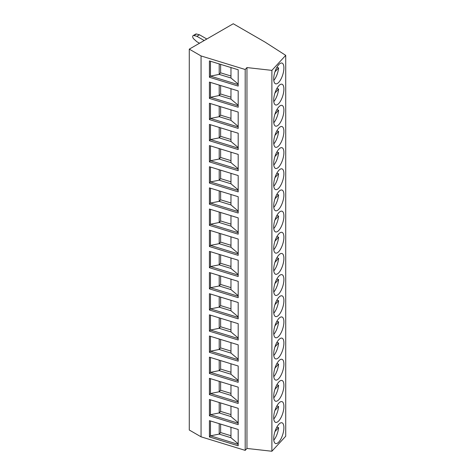 <?xml version="1.0" encoding="UTF-8"?>
<svg xmlns="http://www.w3.org/2000/svg" width="475" height="475" viewBox="0 0 475 475"><rect width="100%" height="100%" fill="white"/><g stroke="black" fill="none" stroke-linecap="round" stroke-linejoin="round"><path stroke-width="0.71" d="M189.282 49.139L189.282 430.023L201.062 436.822L245.195 450.371L246.958 448.453L271.89 451.25L285.718 436.234L285.718 55.355L265.05 42.103L233.261 23.75L189.282 49.139L201.062 55.943L245.195 69.493L246.958 67.575L271.89 70.371L285.718 55.355M201.062 436.822L201.062 55.943M245.195 450.371L245.195 69.493M238.189 69.76L209.422 60.925L209.422 77.253L238.189 86.082L238.189 69.76M238.189 90.915L209.422 82.086L209.422 98.408L238.189 107.243L238.189 90.915M238.189 112.076L209.422 103.247L209.422 119.569L238.189 128.398L238.189 112.076M238.189 133.238L209.422 124.408L209.422 140.731L238.189 149.56L238.189 133.238M238.189 154.399L209.422 145.57L209.422 161.892L238.189 170.721L238.189 154.399M238.189 175.56L209.422 166.725L209.422 183.053L238.189 191.882L238.189 175.56M238.189 196.715L209.422 187.886L209.422 204.208L238.189 213.043L238.189 196.715M238.189 217.877L209.422 209.047L209.422 225.37L238.189 234.199L238.189 217.877M238.189 239.038L209.422 230.209L209.422 246.531L238.189 255.36L238.189 239.038M238.189 260.199L209.422 251.364L209.422 267.692L238.189 276.521L238.189 260.199M238.189 281.36L209.422 272.525L209.422 288.853L238.189 297.683L238.189 281.36M238.189 302.516L209.422 293.687L209.422 310.009L238.189 318.844L238.189 302.516M238.189 323.677L209.422 314.848L209.422 331.17L238.189 339.999L238.189 323.677M238.189 344.838L209.422 336.009L209.422 352.331L238.189 361.16L238.189 344.838M238.189 365.999L209.422 357.164L209.422 373.492L238.189 382.322L238.189 365.999M238.189 387.161L209.422 378.326L209.422 394.648L238.189 403.483L238.189 387.161M238.189 408.316L209.422 399.487L209.422 415.809L238.189 424.644L238.189 408.316M238.189 429.477L209.422 420.648L209.422 436.97L238.189 445.799L238.189 429.477M271.89 451.25L271.89 70.371M278.801 82.3A10.848 4.156 107.1 0 0 283.611 71.161A10.848 4.156 107.1 0 0 281.984 63.074A10.848 4.156 107.1 0 0 278.801 64.582A10.848 4.156 107.1 0 0 273.998 75.727A10.848 4.156 107.1 0 0 275.619 83.814A10.848 4.156 107.1 0 0 278.801 82.3M278.801 103.461A10.848 4.156 107.1 0 0 283.611 92.316A10.848 4.156 107.1 0 0 281.984 84.229A10.848 4.156 107.1 0 0 278.801 85.743A10.848 4.156 107.1 0 0 273.998 96.888A10.848 4.156 107.1 0 0 275.619 104.969A10.848 4.156 107.1 0 0 278.801 103.461M278.801 124.616A10.848 4.156 107.1 0 0 283.611 113.478A10.848 4.156 107.1 0 0 281.984 105.391A10.848 4.156 107.1 0 0 278.801 106.905A10.848 4.156 107.1 0 0 273.998 118.043A10.848 4.156 107.1 0 0 275.619 126.13A10.848 4.156 107.1 0 0 278.801 124.616M278.801 145.778A10.848 4.156 107.1 0 0 283.611 134.639A10.848 4.156 107.1 0 0 281.984 126.552A10.848 4.156 107.1 0 0 278.801 128.066A10.848 4.156 107.1 0 0 273.998 139.205A10.848 4.156 107.1 0 0 275.619 147.292A10.848 4.156 107.1 0 0 278.801 145.778M278.801 166.939A10.848 4.156 107.1 0 0 283.611 155.8A10.848 4.156 107.1 0 0 281.984 147.713A10.848 4.156 107.1 0 0 278.801 149.227A10.848 4.156 107.1 0 0 273.998 160.366A10.848 4.156 107.1 0 0 275.619 168.453A10.848 4.156 107.1 0 0 278.801 166.939M278.801 188.1A10.848 4.156 107.1 0 0 283.611 176.961A10.848 4.156 107.1 0 0 281.984 168.874A10.848 4.156 107.1 0 0 278.801 170.382A10.848 4.156 107.1 0 0 273.998 181.527A10.848 4.156 107.1 0 0 275.619 189.614A10.848 4.156 107.1 0 0 278.801 188.1M278.801 209.261A10.848 4.156 107.1 0 0 283.611 198.117A10.848 4.156 107.1 0 0 281.984 190.03A10.848 4.156 107.1 0 0 278.801 191.544A10.848 4.156 107.1 0 0 273.998 202.688A10.848 4.156 107.1 0 0 275.619 210.769A10.848 4.156 107.1 0 0 278.801 209.261M278.801 230.417A10.848 4.156 107.1 0 0 283.611 219.278A10.848 4.156 107.1 0 0 281.984 211.191A10.848 4.156 107.1 0 0 278.801 212.705A10.848 4.156 107.1 0 0 273.998 223.844A10.848 4.156 107.1 0 0 275.619 231.931A10.848 4.156 107.1 0 0 278.801 230.417M278.801 251.578A10.848 4.156 107.1 0 0 283.611 240.439A10.848 4.156 107.1 0 0 281.984 232.352A10.848 4.156 107.1 0 0 278.801 233.866A10.848 4.156 107.1 0 0 273.998 245.005A10.848 4.156 107.1 0 0 275.619 253.092A10.848 4.156 107.1 0 0 278.801 251.578M278.801 272.739A10.848 4.156 107.1 0 0 283.611 261.6A10.848 4.156 107.1 0 0 281.984 253.513A10.848 4.156 107.1 0 0 278.801 255.027A10.848 4.156 107.1 0 0 273.998 266.166A10.848 4.156 107.1 0 0 275.619 274.253A10.848 4.156 107.1 0 0 278.801 272.739M278.801 293.9A10.848 4.156 107.1 0 0 283.611 282.756A10.848 4.156 107.1 0 0 281.984 274.675A10.848 4.156 107.1 0 0 278.801 276.183A10.848 4.156 107.1 0 0 273.998 287.327A10.848 4.156 107.1 0 0 275.619 295.414A10.848 4.156 107.1 0 0 278.801 293.9M278.801 315.062A10.848 4.156 107.1 0 0 283.611 303.917A10.848 4.156 107.1 0 0 281.984 295.83A10.848 4.156 107.1 0 0 278.801 297.344A10.848 4.156 107.1 0 0 273.998 308.489A10.848 4.156 107.1 0 0 275.619 316.57A10.848 4.156 107.1 0 0 278.801 315.062M278.801 336.217A10.848 4.156 107.1 0 0 283.611 325.078A10.848 4.156 107.1 0 0 281.984 316.991A10.848 4.156 107.1 0 0 278.801 318.505A10.848 4.156 107.1 0 0 273.998 329.644A10.848 4.156 107.1 0 0 275.619 337.731A10.848 4.156 107.1 0 0 278.801 336.217M278.801 357.378A10.848 4.156 107.1 0 0 283.611 346.239A10.848 4.156 107.1 0 0 281.984 338.152A10.848 4.156 107.1 0 0 278.801 339.667A10.848 4.156 107.1 0 0 273.998 350.805A10.848 4.156 107.1 0 0 275.619 358.892A10.848 4.156 107.1 0 0 278.801 357.378M278.801 378.539A10.848 4.156 107.1 0 0 283.611 367.401A10.848 4.156 107.1 0 0 281.984 359.314A10.848 4.156 107.1 0 0 278.801 360.828A10.848 4.156 107.1 0 0 273.998 371.967A10.848 4.156 107.1 0 0 275.619 380.053A10.848 4.156 107.1 0 0 278.801 378.539M278.801 399.701A10.848 4.156 107.1 0 0 283.611 388.556A10.848 4.156 107.1 0 0 281.984 380.475A10.848 4.156 107.1 0 0 278.801 381.983A10.848 4.156 107.1 0 0 273.998 393.128A10.848 4.156 107.1 0 0 275.619 401.215A10.848 4.156 107.1 0 0 278.801 399.701M278.801 420.862A10.848 4.156 107.1 0 0 283.611 409.717A10.848 4.156 107.1 0 0 281.984 401.63A10.848 4.156 107.1 0 0 278.801 403.144A10.848 4.156 107.1 0 0 273.998 414.283A10.848 4.156 107.1 0 0 275.619 422.37A10.848 4.156 107.1 0 0 278.801 420.862M278.801 442.017A10.848 4.156 107.1 0 0 283.611 430.878A10.848 4.156 107.1 0 0 281.984 422.792A10.848 4.156 107.1 0 0 278.801 424.306A10.848 4.156 107.1 0 0 273.998 435.444A10.848 4.156 107.1 0 0 275.619 443.531A10.848 4.156 107.1 0 0 278.801 442.017M246.958 448.453L246.958 67.575M273.79 80.447A10.848 4.156 107.1 0 0 278.593 67.901L276.86 67.367M278.207 65.295L278.593 64.879A10.848 4.156 107.1 0 0 278.587 64.832M274.942 71.862L278.593 67.901M273.79 101.608A10.848 4.156 107.1 0 0 278.593 89.057L276.86 88.528M278.207 86.456L278.593 86.034A10.848 4.156 107.1 0 0 278.587 85.987M274.942 93.023L278.593 89.057M273.79 122.77A10.848 4.156 107.1 0 0 278.593 110.218L276.86 109.689M278.207 107.611L278.593 107.196A10.848 4.156 107.1 0 0 278.587 107.148M274.942 114.184L278.593 110.218M273.79 143.931A10.848 4.156 107.1 0 0 278.593 131.379L276.86 130.845M278.207 128.773L278.593 128.357A10.848 4.156 107.1 0 0 278.587 128.309M274.942 135.345L278.593 131.379M273.79 165.086A10.848 4.156 107.1 0 0 278.593 152.54L276.86 152.006M278.207 149.934L278.593 149.518A10.848 4.156 107.1 0 0 278.587 149.471M274.942 156.501L278.593 152.54M273.79 186.248A10.848 4.156 107.1 0 0 278.593 173.702L276.86 173.167M278.207 171.095L278.593 170.679A10.848 4.156 107.1 0 0 278.587 170.632M274.942 177.662L278.593 173.702M273.79 207.409A10.848 4.156 107.1 0 0 278.593 194.857L276.86 194.328M278.207 192.256L278.593 191.835A10.848 4.156 107.1 0 0 278.587 191.787M274.942 198.823L278.593 194.857M273.79 228.57A10.848 4.156 107.1 0 0 278.593 216.018L276.86 215.49M278.207 213.412L278.593 212.996A10.848 4.156 107.1 0 0 278.587 212.948M274.942 219.984L278.593 216.018M273.79 249.731A10.848 4.156 107.1 0 0 278.593 237.179L276.86 236.645M278.207 234.573L278.593 234.157A10.848 4.156 107.1 0 0 278.587 234.11M274.942 241.14L278.593 237.179M273.79 270.887A10.848 4.156 107.1 0 0 278.593 258.341L276.86 257.806M278.207 255.734L278.593 255.318A10.848 4.156 107.1 0 0 278.587 255.271M274.942 262.301L278.593 258.341M273.79 292.048A10.848 4.156 107.1 0 0 278.593 279.502L276.86 278.967M278.207 276.895L278.593 276.474A10.848 4.156 107.1 0 0 278.587 276.432M274.942 283.462L278.593 279.502M273.79 313.209A10.848 4.156 107.1 0 0 278.593 300.657L276.86 300.129M278.207 298.057L278.593 297.635A10.848 4.156 107.1 0 0 278.587 297.587M274.942 304.623L278.593 300.657M273.79 334.37A10.848 4.156 107.1 0 0 278.593 321.818L276.86 321.29M278.207 319.212L278.593 318.796A10.848 4.156 107.1 0 0 278.587 318.749M274.942 325.785L278.593 321.818M273.79 355.532A10.848 4.156 107.1 0 0 278.593 342.98L276.86 342.445M278.207 340.373L278.593 339.957A10.848 4.156 107.1 0 0 278.587 339.91M274.942 346.94L278.593 342.98M273.79 376.687A10.848 4.156 107.1 0 0 278.593 364.141L276.86 363.607M278.207 361.534L278.593 361.119A10.848 4.156 107.1 0 0 278.587 361.071M274.942 368.101L278.593 364.141M273.79 397.848A10.848 4.156 107.1 0 0 278.593 385.302L276.86 384.768M278.207 382.696L278.593 382.274A10.848 4.156 107.1 0 0 278.587 382.233M274.942 389.262L278.593 385.302M273.79 419.009A10.848 4.156 107.1 0 0 278.593 406.457L276.86 405.929M278.207 403.851L278.593 403.435A10.848 4.156 107.1 0 0 278.587 403.388M274.942 410.424L278.593 406.457M273.79 440.171A10.848 4.156 107.1 0 0 278.593 427.619L276.86 427.09M278.207 425.012L278.593 424.597A10.848 4.156 107.1 0 0 278.587 424.549M274.942 431.585L278.593 427.619M199.494 43.249L196.876 41.735L193.836 39.009A2.221 1.283 60 0 1 193.147 35.578L195.765 34.069A2.221 1.283 60 0 1 196.454 34.004L199.494 34.782L206.821 39.015M199.494 34.782L196.876 36.296L204.203 40.529M193.147 35.578A2.221 1.283 60 0 1 193.836 35.512L196.876 36.296M230.969 67.539L230.969 77.995L238.189 84.069M238.189 84.627L210.461 76.119L219.201 74.385L230.969 77.995M209.422 77.253L210.461 76.119L210.461 61.245M219.201 63.929L219.201 74.385L220.626 72.835L230.969 76.012M220.626 64.368L220.626 72.835M230.969 88.7L230.969 99.156L238.189 105.23M238.189 105.788L210.461 97.28L219.201 95.546L230.969 99.156M209.422 98.408L210.461 97.28L210.461 82.407M219.201 85.09L219.201 95.546L220.626 93.997L230.969 97.173M220.626 85.524L220.626 93.997M230.969 109.862L230.969 120.317L238.189 126.392M238.189 126.95L210.461 118.435L219.201 116.702L230.969 120.317M209.422 119.569L210.461 118.435L210.461 103.568M219.201 106.246L219.201 116.702L220.626 115.158L230.969 118.334M220.626 106.685L220.626 115.158M230.969 131.023L230.969 141.479L238.189 147.553M238.189 148.111L210.461 139.597L219.201 137.863L230.969 141.479M209.422 140.731L210.461 139.597L210.461 124.729M219.201 127.407L219.201 137.863L220.626 136.319L230.969 139.49M220.626 127.846L220.626 136.319M230.969 152.178L230.969 162.634L238.189 168.714M238.189 169.266L210.461 160.758L219.201 159.024L230.969 162.634M209.422 161.892L210.461 160.758L210.461 145.884M219.201 148.568L219.201 159.024L220.626 157.474L230.969 160.651M220.626 149.007L220.626 157.474M230.969 173.339L230.969 183.795L238.189 189.869M238.189 190.428L210.461 181.919L219.201 180.185L230.969 183.795M209.422 183.053L210.461 181.919L210.461 167.046M219.201 169.729L219.201 180.185L220.626 178.636L230.969 181.812M220.626 170.169L220.626 178.636M230.969 194.501L230.969 204.957L238.189 211.031M238.189 211.589L210.461 203.08L219.201 201.347L230.969 204.957M209.422 204.208L210.461 203.08L210.461 188.207M219.201 190.891L219.201 201.347L220.626 199.797L230.969 202.973M220.626 191.324L220.626 199.797M230.969 215.662L230.969 226.118L238.189 232.192M238.189 232.75L210.461 224.236L219.201 222.502L230.969 226.118M209.422 225.37L210.461 224.236L210.461 209.368M219.201 212.046L219.201 222.502L220.626 220.958L230.969 224.135M220.626 212.485L220.626 220.958M230.969 236.823L230.969 247.279L238.189 253.353M238.189 253.911L210.461 245.397L219.201 243.663L230.969 247.279M209.422 246.531L210.461 245.397L210.461 230.529M219.201 233.207L219.201 243.663L220.626 242.119L230.969 245.29M220.626 233.647L220.626 242.119M230.969 257.978L230.969 268.434L238.189 274.508M238.189 275.067L210.461 266.558L219.201 264.824L230.969 268.434M209.422 267.692L210.461 266.558L210.461 251.685M219.201 254.368L219.201 264.824L220.626 263.275L230.969 266.451M220.626 254.808L220.626 263.275M230.969 279.14L230.969 289.596L238.189 295.67M238.189 296.228L210.461 287.719L219.201 285.986L230.969 289.596M209.422 288.853L210.461 287.719L210.461 272.846M219.201 275.53L219.201 285.986L220.626 284.436L230.969 287.613M220.626 275.969L220.626 284.436M230.969 300.301L230.969 310.757L238.189 316.831M238.189 317.389L210.461 308.881L219.201 307.147L230.969 310.757M209.422 310.009L210.461 308.881L210.461 294.007M219.201 296.691L219.201 307.147L220.626 305.597L230.969 308.774M220.626 297.124L220.626 305.597M230.969 321.462L230.969 331.918L238.189 337.992M238.189 338.55L210.461 330.036L219.201 328.302L230.969 331.918M209.422 331.17L210.461 330.036L210.461 315.168M219.201 317.846L219.201 328.302L220.626 326.758L230.969 329.929M220.626 318.286L220.626 326.758M230.969 342.623L230.969 353.079L238.189 359.153M238.189 359.712L210.461 351.197L219.201 349.463L230.969 353.079M209.422 352.331L210.461 351.197L210.461 336.33M219.201 339.008L219.201 349.463L220.626 347.92L230.969 351.09M220.626 339.447L220.626 347.92M230.969 363.779L230.969 374.235L238.189 380.309M238.189 380.867L210.461 372.358L219.201 370.625L230.969 374.235M209.422 373.492L210.461 372.358L210.461 357.485M219.201 360.169L219.201 370.625L220.626 369.075L230.969 372.252M220.626 360.608L220.626 369.075M230.969 384.94L230.969 395.396L238.189 401.47M238.189 402.028L210.461 393.52L219.201 391.786L230.969 395.396M209.422 394.648L210.461 393.52L210.461 378.646M219.201 381.33L219.201 391.786L220.626 390.236L230.969 393.413M220.626 381.763L220.626 390.236M230.969 406.101L230.969 416.557L238.189 422.631M238.189 423.189L210.461 414.681L219.201 412.947L230.969 416.557M209.422 415.809L210.461 414.681L210.461 399.808M219.201 402.491L219.201 412.947L220.626 411.397L230.969 414.574M220.626 402.925L220.626 411.397M230.969 427.262L230.969 437.718L238.189 443.793M238.189 444.351L210.461 435.836L219.201 434.103L230.969 437.718M209.422 436.97L210.461 435.836L210.461 420.969M219.201 423.647L219.201 434.103L220.626 432.559L230.969 435.729M220.626 424.086L220.626 432.559M196.454 34.004L193.836 35.512"/></g></svg>
